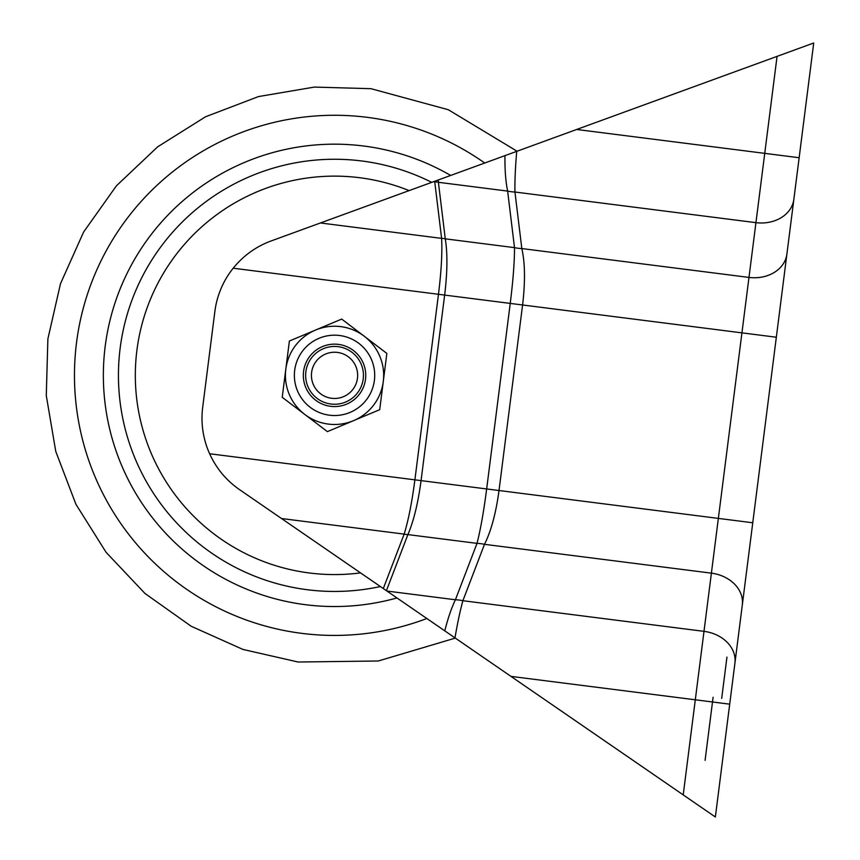 <?xml version="1.0" encoding="UTF-8"?>
<svg xmlns="http://www.w3.org/2000/svg" width="860" height="860" viewBox="0 0 860 860"><rect width="100%" height="100%" fill="white"/><g stroke="black" fill="none" stroke-linecap="round" stroke-linejoin="round"><path stroke-width="1.29" d="M752.758 522.773L786.9 254.087A34.679 27.939 -172.8 0 1 748.974 277.425L521.827 248.561C525.084 262.988 525.342 281.79 522.59 304.988L499.015 490.522L486.663 488.953C483.718 511.657 480.493 529.803 477.01 543.369L407.898 534.587A17.34 13.652 21 0 1 404.157 534.114C408.371 520.44 411.951 502.347 414.896 479.837L438.471 294.292L233.189 268.212A86.688 86.688 0 0 0 214.871 311.449L202.691 407.296A86.688 86.688 0 0 0 209.614 453.747C216.376 468.528 226.363 480.503 239.553 489.652L715.359 817L752.758 522.773L499.015 490.522C495.951 513.216 491.103 531.147 484.492 544.326A34.679 27.305 -159 0 0 477.01 543.369L455.413 599.764C451.478 607.966 447.931 618.329 444.781 630.842M233.189 268.212C243.445 255.581 256.097 246.498 271.169 240.94L504.96 155.638C504.777 169.775 505.669 181.589 507.637 191.092L514.506 247.637C514.538 261.655 513.119 280.242 510.238 303.419L486.663 488.953L421.067 480.622L444.652 295.077C447.437 272.082 447.641 253.334 445.276 238.833A17.34 13.814 -6.9 0 0 441.61 238.37L320.414 222.966M806.798 97.47L798.789 160.53L806.798 97.47M713.101 697.277L705.082 760.347L713.101 697.277M735.547 658.201L715.359 817M793.543 201.799L789.566 233.125M798.789 160.53L786.9 254.087M726.947 657.104L721.701 698.374M576.705 129.473L764.744 153.359L777.064 56.373L795.392 49.686L516.72 151.349C515.312 167.818 514.721 181.374 514.947 192.027A34.679 27.627 173.1 0 1 507.637 191.092L438.396 182.299A88.612 13.061 -82.8 0 1 438.245 179.976M776.333 337.227L438.471 294.292C441.32 271.298 442.362 252.657 441.61 238.37L434.741 181.836A17.34 13.814 -6.9 0 1 438.396 182.299L445.276 238.833L514.506 247.637A34.679 27.627 173.1 0 0 521.827 248.561L514.947 192.027L755.94 222.654L764.744 153.359L799.144 157.735L793.855 199.305A34.679 27.939 -172.8 0 1 755.94 222.654L711.392 573.158A34.679 27.606 7.2 0 1 742.309 604.913M799.144 157.735L813.721 43L777.064 56.373M734.924 663.103A34.679 27.606 7.2 0 0 703.996 631.347L462.884 600.71C460.197 610.439 457.563 622.823 454.972 637.851M683.216 794.887L711.392 573.158L484.492 544.326L462.884 600.71A34.679 27.305 -159 0 0 455.413 599.764L386.957 591.057M504.96 155.638L516.72 151.349M433.58 181.686L434.741 181.836L434.655 181.288M386.409 590.68L407.898 534.587C413.681 521.106 418.078 503.121 421.067 480.622L209.614 453.747M455.316 638.088L378.303 660.996L298.108 662.017L242.885 649.408L191.189 626.263L144.985 593.475L106.081 552.303L75.949 504.325L55.76 451.403L46.279 395.546L47.88 338.926L60.49 283.703L83.635 231.996L116.422 185.803L157.595 146.888L205.572 116.756L258.495 96.567L314.351 87.086L370.972 88.688L448.318 109.725L517.064 151.22M360.523 572.878A199.219 199.219 0 0 1 135.321 375.798A199.219 199.219 0 0 1 409.102 190.608M380.378 586.531A216.096 216.096 0 0 1 118.648 384.785A216.096 216.096 0 0 1 431.741 182.352M363.683 146.017A231.179 231.179 0 0 1 450.661 175.451A231.179 231.179 0 0 0 115.562 301.247A231.179 231.179 0 0 0 396.965 597.947A231.179 231.179 0 0 1 103.985 392.332A231.179 231.179 0 0 1 363.683 146.017M484.728 163.024A260.075 260.075 0 0 0 92.16 281.059A260.075 260.075 0 0 0 426.839 618.501M351.482 351.944A28.896 28.896 0 0 1 357.954 392.3A28.896 28.896 0 0 1 317.598 398.76A28.896 28.896 0 0 1 311.127 358.416A28.896 28.896 0 0 1 351.482 351.944M348.096 356.631A23.113 23.113 0 0 0 315.813 361.802A23.113 23.113 0 0 0 320.995 394.084A23.113 23.113 0 0 0 353.267 388.903A23.113 23.113 0 0 0 348.096 356.631M316.243 400.642A31.207 31.207 0 0 1 321.79 346.87A31.207 31.207 0 0 1 365.586 378.561A31.207 31.207 0 0 1 316.243 400.642M305.741 415.154A49.127 49.127 0 0 1 314.481 330.519A49.127 49.127 0 0 1 383.41 380.399A49.127 49.127 0 0 1 305.741 415.154M315.534 330.057A49.127 49.127 0 0 1 364.274 336.249L341.689 319.082L289.39 341.022L282.231 397.298L327.391 431.623L379.701 409.683L386.849 353.417L364.274 336.249M729.699 704.168L510.969 676.379M383.302 588.552L404.157 534.114L281.532 518.526M310.998 407.898A40.162 40.162 0 0 1 318.135 338.69A40.162 40.162 0 0 1 374.498 379.475A40.162 40.162 0 0 1 310.998 407.898"/></g></svg>
